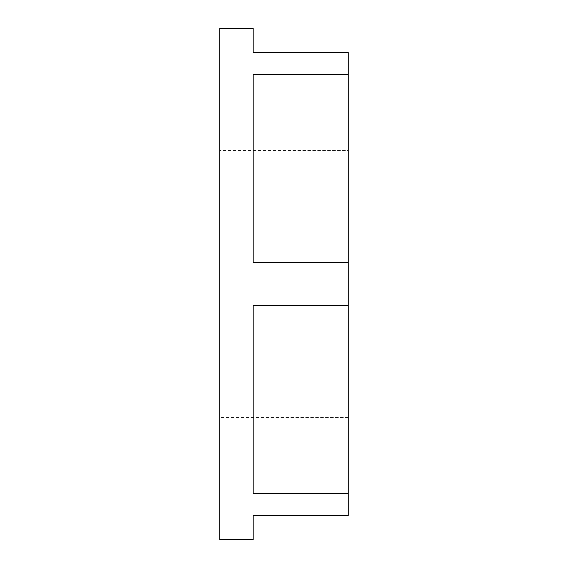 <?xml version="1.0" encoding="UTF-8"?>
<svg xmlns="http://www.w3.org/2000/svg" width="568" height="568" viewBox="0 0 568 568"><rect width="100%" height="100%" fill="white"/><g stroke="black" fill="none" stroke-linecap="round" stroke-linejoin="round"><path stroke-width="0.43" stroke-dasharray="2.84 2.13" d="M348.283 150.541L348.283 417.459L348.283 150.541L219.717 150.541L219.717 417.459L219.717 150.541M253.143 539.6L253.143 515.432L348.283 515.432L348.283 52.568L253.143 52.568L253.143 28.4M219.717 539.6L219.717 28.4M348.283 493.677L253.143 493.677L253.143 305.747L348.283 305.747M253.143 493.677L253.143 305.747L253.143 493.677M348.283 262.253L253.143 262.253L253.143 74.323L253.143 262.253L253.143 74.323L348.283 74.323M348.283 417.459L219.717 417.459"/><path stroke-width="0.85" d="M348.283 493.677L348.283 515.432L253.143 515.432L253.143 539.6L219.717 539.6L219.717 28.4L253.143 28.4L253.143 52.568L348.283 52.568L348.283 493.677L253.143 493.677L253.143 305.747L348.283 305.747M348.283 74.323L253.143 74.323L253.143 262.253L348.283 262.253"/></g></svg>

